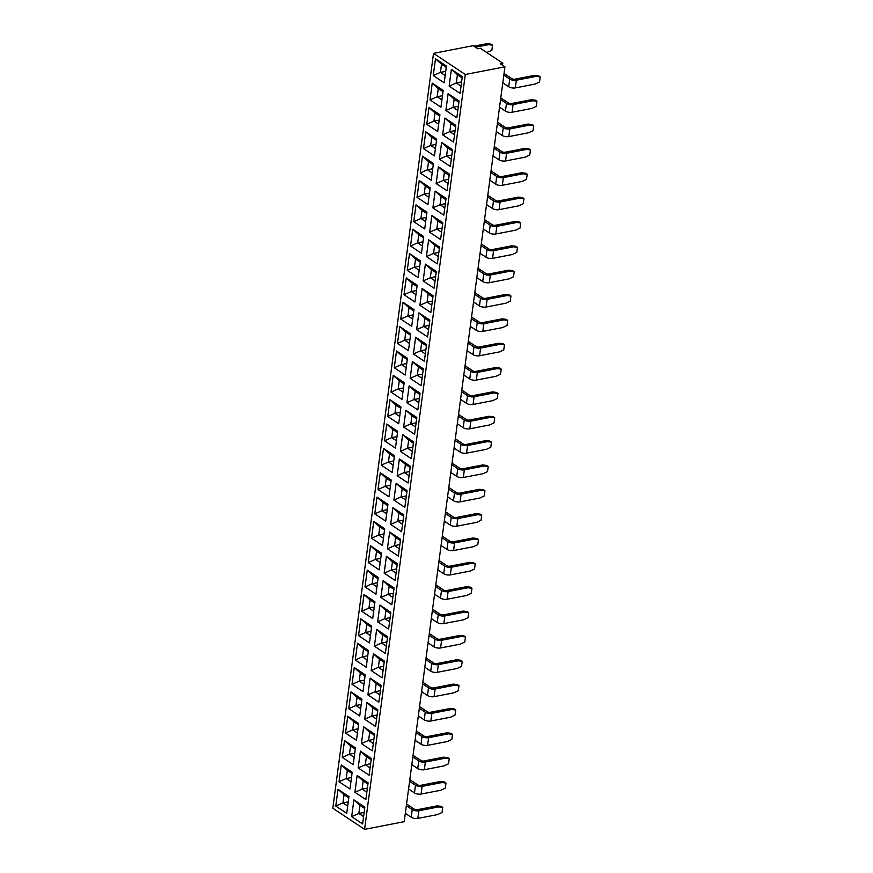 <?xml version="1.0" encoding="UTF-8"?>
<svg xmlns="http://www.w3.org/2000/svg" width="873" height="873" viewBox="0 0 873 873"><rect width="100%" height="100%" fill="white"/><g stroke="black" fill="none" stroke-linecap="round" stroke-linejoin="round"><path stroke-width="1.31" d="M364.576 829.35L404.21 821.679L504.932 66.817L500.305 63.74L502.826 63.249L480.314 48.266L477.782 48.757L473.155 45.68L433.521 53.351L465.298 74.489L364.576 829.35L332.799 808.212L433.521 53.351M394.258 367.762L396.495 350.99L407.44 358.268L405.203 375.041L394.258 367.762L401.438 364.587L406.731 363.561M352.015 684.323L354.263 667.539L365.209 674.818L362.972 691.602L352.015 684.323L359.207 681.147L364.499 680.122M413.747 221.655L415.995 204.882L426.941 212.161L424.704 228.944L413.747 221.655L420.939 218.479L426.231 217.464M423.503 148.606L425.74 131.834L436.686 139.113L434.448 155.885L423.503 148.606L430.684 145.431L435.976 144.405M429.996 99.904L432.233 83.131L443.178 90.41L440.941 107.183L429.996 99.904L437.187 96.728L442.48 95.703M355.267 659.966L357.504 643.194L368.45 650.472L366.213 667.245L355.267 659.966L362.459 656.791L367.751 655.765M335.778 806.074L338.015 789.29L348.96 796.58L346.723 813.352L335.778 806.074L342.958 802.898L348.251 801.872M400.762 319.06L402.999 302.287L413.944 309.566L411.707 326.338L400.762 319.06L407.942 315.884L413.235 314.858M397.51 343.416L399.747 326.633L410.692 333.912L408.455 350.695L397.51 343.416L404.69 340.241L409.983 339.215M384.513 440.81L386.75 424.038L397.695 431.317L395.458 448.1L384.513 440.81L391.693 437.635L396.986 436.609M368.264 562.572L370.501 545.789L381.446 553.067L379.209 569.851L368.264 562.572L375.455 559.386L380.748 558.371M433.248 75.558L435.485 58.775L446.43 66.064L444.193 82.837L433.248 75.558L440.429 72.383L445.721 71.357M374.768 513.87L377.005 497.086L387.95 504.365L385.713 521.148L374.768 513.87L381.948 510.694L387.241 509.668M358.519 635.62L360.756 618.837L371.702 626.127L369.465 642.899L358.519 635.62L365.7 632.445L370.992 631.419M420.251 172.963L422.488 156.18L433.434 163.458L431.197 180.242L420.251 172.963L427.432 169.788L432.724 168.762M361.771 611.264L364.008 594.491L374.954 601.77L372.716 618.553L361.771 611.264L368.952 608.088L374.244 607.073M342.271 757.371L344.508 740.599L355.453 747.877L353.216 764.65L342.271 757.371L349.462 754.196L354.754 753.17M391.006 392.108L393.243 375.335L404.188 382.614L401.951 399.398L391.006 392.108L398.197 388.932L403.49 387.918M378.009 489.513L380.246 472.74L391.202 480.019L388.954 496.792L378.009 489.513L385.2 486.337L390.493 485.312M339.03 781.717L341.267 764.944L352.212 772.223L349.975 789.006L339.03 781.717L346.21 778.541L351.503 777.527M345.522 733.025L347.76 716.242L358.705 723.521L356.468 740.304L345.522 733.025L352.703 729.85L357.995 728.824M381.261 465.167L383.498 448.384L394.443 455.673L392.206 472.446L381.261 465.167L388.452 461.992L393.745 460.966M365.012 586.918L367.26 570.145L378.205 577.424L375.957 594.197L365.012 586.918L372.204 583.742L377.496 582.717M371.516 538.215L373.753 521.443L384.698 528.722L382.461 545.494L371.516 538.215L378.696 535.04L383.989 534.014M348.774 708.669L351.011 691.896L361.957 699.175L359.72 715.947L348.774 708.669L355.955 705.493L361.247 704.467M426.744 124.261L428.992 107.477L439.937 114.756L437.689 131.539L426.744 124.261L433.936 121.085L439.228 120.059M416.999 197.309L419.236 180.536L430.182 187.815L427.945 204.588L416.999 197.309L424.191 194.133L429.483 193.108M404.003 294.714L406.24 277.93L417.185 285.22L414.948 301.993L404.003 294.714L411.194 291.538L416.486 290.513M387.765 416.465L390.002 399.692L400.947 406.971L398.71 423.743L387.765 416.465L394.945 413.289L400.238 412.263M407.255 270.357L409.492 253.585L420.437 260.863L418.2 277.636L407.255 270.357L414.435 267.182L419.727 266.156M410.506 246.011L412.743 229.228L423.689 236.518L421.452 253.29L410.506 246.011L417.687 242.836L422.979 241.81M357.144 775.508L368.1 782.797L365.852 799.57L354.907 792.291L357.144 775.508L363.179 780.964L362.099 789.116L367.391 788.09M418.887 312.85L429.832 320.129L427.584 336.913L416.639 329.634L418.887 312.85L424.911 318.307L423.831 326.447L429.123 325.433M441.629 142.397L452.574 149.676L450.337 166.459L439.392 159.17L441.629 142.397L447.663 147.853L446.572 155.994L451.865 154.979M383.138 580.709L394.083 587.987L391.846 604.76L380.901 597.481L383.138 580.709L389.172 586.165L388.092 594.306L393.385 593.28M405.89 410.255L416.836 417.534L414.588 434.307L403.642 427.028L405.89 410.255L411.914 415.701L410.834 423.852L416.126 422.827M431.873 215.445L442.829 222.735L440.581 239.508L429.636 232.229L431.873 215.445L437.908 220.902L436.827 229.053L442.12 228.028M444.87 118.051L455.815 125.33L453.578 142.103L442.633 134.824L444.87 118.051L450.904 123.497L449.824 131.648L455.117 130.623M366.9 702.459L377.845 709.738L375.608 726.522L364.663 719.232L366.9 702.459L372.935 707.916L371.843 716.056L377.136 715.042M360.396 751.162L371.341 758.441L369.104 775.224L358.159 767.934L360.396 751.162L366.431 756.618L365.351 764.759L370.643 763.733M428.632 239.802L439.577 247.081L437.34 263.853L426.395 256.575L428.632 239.802L434.667 245.248L433.575 253.399L438.868 252.373M386.39 556.352L397.335 563.642L395.098 580.414L384.153 573.135L386.39 556.352L392.424 561.808L391.333 569.96L396.626 568.934M389.642 532.006L400.587 539.285L398.35 556.068L387.405 548.779L389.642 532.006L395.676 537.462L394.585 545.603L399.878 544.588M402.639 434.601L413.584 441.88L411.347 458.663L400.401 451.385L402.639 434.601L408.673 440.057L407.582 448.209L412.874 447.183M438.377 166.754L449.322 174.033L447.085 190.805L436.14 183.526L438.377 166.754L444.412 172.199L443.32 180.351L448.613 179.325M412.383 361.553L423.329 368.832L421.092 385.615L410.146 378.325L412.383 361.553L418.418 367.009L417.327 375.15L422.619 374.135M448.122 93.695L459.067 100.973L456.83 117.757L445.885 110.478L448.122 93.695L454.156 99.151L453.065 107.303L458.358 106.277M392.894 507.66L403.839 514.939L401.602 531.712L390.646 524.433L392.894 507.66L398.928 513.106L397.837 521.257L403.13 520.232M396.135 483.304L407.08 490.582L404.843 507.366L393.898 500.087L396.135 483.304L402.169 488.76L401.089 496.912L406.382 495.886M435.125 191.1L446.07 198.378L443.833 215.162L432.888 207.872L435.125 191.1L441.16 196.556L440.068 204.697L445.361 203.671M451.374 69.349L462.319 76.628L460.082 93.4L449.137 86.121L451.374 69.349L457.408 74.794L456.317 82.946L461.61 81.92M425.38 264.148L436.325 271.427L434.088 288.21L423.143 280.931L425.38 264.148L431.415 269.604L430.324 277.756L435.616 276.73M376.645 629.411L387.59 636.69L385.353 653.462L374.408 646.184L376.645 629.411L382.68 634.857L381.588 643.008L386.881 641.982M415.635 337.207L426.581 344.486L424.343 361.258L413.398 353.98L415.635 337.207L421.67 342.653L420.579 350.804L425.871 349.778M422.128 288.505L433.073 295.783L430.836 312.556L419.891 305.277L422.128 288.505L428.163 293.95L427.083 302.102L432.375 301.076M409.131 385.899L420.077 393.188L417.84 409.961L406.894 402.682L409.131 385.899L415.166 391.355L414.086 399.507L419.378 398.481M399.387 458.958L410.332 466.237L408.095 483.009L397.15 475.73L399.387 458.958L405.421 464.403L404.33 472.555L409.623 471.529M353.903 799.864L364.849 807.143L362.611 823.916L351.666 816.637L353.903 799.864L359.938 805.31L358.847 813.461L364.139 812.436M363.648 726.816L374.593 734.095L372.356 750.867L361.411 743.589L363.648 726.816L369.683 732.261L368.592 740.413L373.884 739.387M373.393 653.757L384.338 661.036L382.101 677.819L371.156 670.54L373.393 653.757L379.428 659.213L378.336 667.365L383.629 666.339M379.897 605.054L390.842 612.344L388.605 629.117L377.66 621.838L379.897 605.054L385.931 610.511L384.84 618.662L390.133 617.637M370.141 678.114L381.097 685.392L378.849 702.165L367.904 694.886L370.141 678.114L376.176 683.559L375.095 691.711L380.388 690.685M504.932 66.817L465.298 74.489M351.666 816.637L358.847 813.461L363.583 816.615M364.674 808.463L359.938 805.31M502.161 64.973A3.176 2.237 123.6 0 0 502.826 63.249M442.731 807.372L438.683 806.903L437.122 805.866L441.171 806.336L442.731 807.372L442.044 812.479L437.657 814.574L417.84 818.416A4.758 1.932 -172.4 0 1 411.238 817.27L412.252 809.598A4.758 1.932 7.6 0 0 418.865 810.744L417.84 818.416M405.323 813.341L411.238 817.27M406.349 805.67L412.252 809.598M438.683 806.903L418.865 810.744M406.567 804.011L414.369 809.195A2.117 0.851 -172.4 0 0 417.305 809.697L437.122 805.866M354.907 792.291L362.099 789.116L366.835 792.258M367.915 784.118L363.179 780.964M358.159 767.934L365.351 764.759L370.076 767.913M371.167 759.761L366.431 756.618M361.411 743.589L368.592 740.413L373.328 743.567M374.419 735.415L369.683 732.261M364.663 719.232L371.843 716.056L376.579 719.21M377.671 711.059L372.935 707.916M367.904 694.886L375.095 691.711L379.831 694.864M380.912 686.713L376.176 683.559M371.156 670.54L378.336 667.365L383.072 670.508M384.164 662.356L379.428 659.213M374.408 646.184L381.588 643.008L386.324 646.162M387.416 638.01L382.68 634.857M377.66 621.838L384.84 618.662L389.576 621.805M390.668 613.664L385.931 610.511M380.901 597.481L388.092 594.306L392.828 597.459M393.909 589.308L389.172 586.165M384.153 573.135L391.333 569.96L396.069 573.103M397.16 564.962L392.424 561.808M387.405 548.779L394.585 545.603L399.321 548.757M400.412 540.605L395.676 537.462M390.646 524.433L397.837 521.257L402.573 524.411M403.664 516.259L398.928 513.106M393.898 500.087L401.089 496.912L405.825 500.054M406.905 491.903L402.169 488.76M397.15 475.73L404.33 472.555L409.066 475.709M410.157 467.557L405.421 464.403M400.401 451.385L407.582 448.209L412.318 451.352M413.409 443.211L408.673 440.057M403.642 427.028L410.834 423.852L415.57 427.006M416.65 418.854L411.914 415.701M406.894 402.682L414.086 399.507L418.822 402.649M419.902 394.509L415.166 391.355M410.146 378.325L417.327 375.15L422.063 378.304M423.154 370.152L418.418 367.009M413.398 353.98L420.579 350.804L425.315 353.958M426.406 345.806L421.67 342.653M416.639 329.634L423.831 326.447L428.567 329.601M429.647 321.45L424.911 318.307M419.891 305.277L427.083 302.102L431.808 305.255M432.899 297.104L428.163 293.95M423.143 280.931L430.324 277.756L435.06 280.899M436.151 272.758L431.415 269.604M426.395 256.575L433.575 253.399L438.311 256.553M439.403 248.401L434.667 245.248M429.636 232.229L436.827 229.053L441.563 232.196M442.644 224.055L437.908 220.902M432.888 207.872L440.068 204.697L444.804 207.85M445.896 199.699L441.16 196.556M436.14 183.526L443.32 180.351L448.056 183.505M449.148 175.353L444.412 172.199M439.392 159.17L446.572 155.994L451.308 159.148M452.4 150.996L447.663 147.853M442.633 134.824L449.824 131.648L454.56 134.802M455.641 126.65L450.904 123.497M445.885 110.478L453.065 107.303L457.801 110.445M458.892 102.294L454.156 99.151M449.137 86.121L456.317 82.946L461.053 86.1M462.144 77.948L457.408 74.794M445.983 783.026L441.934 782.557L440.374 781.521L444.412 781.99L445.983 783.026L445.295 788.123L440.909 790.229L421.092 794.059A4.758 1.932 -172.4 0 1 414.479 792.924L415.504 785.253A4.758 1.932 7.6 0 0 422.117 786.387L421.092 794.059M408.575 788.996L414.479 792.924M409.59 781.324L415.504 785.253M441.934 782.557L422.117 786.387M409.819 779.654L417.61 784.849A2.117 0.851 -172.4 0 0 420.546 785.351L440.374 781.521M449.224 758.67L445.186 758.211L443.615 757.164L447.663 757.633L449.224 758.67L448.547 763.777L444.161 765.872L424.343 769.713A4.758 1.932 -172.4 0 1 417.731 768.567L418.756 760.907A4.758 1.932 7.6 0 0 425.369 762.042L424.343 769.713M411.816 764.639L417.731 768.567M412.842 756.967L418.756 760.907M445.186 758.211L425.369 762.042M413.071 755.309L420.862 760.492A2.117 0.851 -172.4 0 0 423.798 761.005L443.615 757.164M452.476 734.324L448.427 733.855L446.867 732.818L450.915 733.287L452.476 734.324L451.799 739.42L447.413 741.526L427.584 745.356A4.758 1.932 -172.4 0 1 420.982 744.222L422.008 736.55A4.758 1.932 7.6 0 0 428.61 737.685L427.584 745.356M415.068 740.293L420.982 744.222M416.094 732.622L422.008 736.55M448.427 733.855L428.61 737.685M416.312 730.963L424.114 736.146A2.117 0.851 -172.4 0 0 427.05 736.648L446.867 732.818M455.728 709.978L451.679 709.509L450.119 708.461L454.156 708.931L455.728 709.978L455.04 715.074L450.654 717.17L430.836 721.011A4.758 1.932 -172.4 0 1 424.234 719.876L425.249 712.204A4.758 1.932 7.6 0 0 431.862 713.339L430.836 721.011M418.32 715.936L424.234 719.876M419.346 708.265L425.249 712.204M451.679 709.509L431.862 713.339M419.564 706.606L427.366 711.79A2.117 0.851 -172.4 0 0 430.302 712.303L450.119 708.461M458.98 685.621L454.931 685.152L453.371 684.116L457.408 684.585L458.98 685.621L458.292 690.729L453.905 692.824L434.088 696.654A4.758 1.932 -172.4 0 1 427.475 695.519L428.501 687.848A4.758 1.932 7.6 0 0 435.114 688.993L434.088 696.654M421.572 691.591L427.475 695.519M422.587 683.919L428.501 687.848M454.931 685.152L435.114 688.993M422.816 682.26L430.607 687.444A2.117 0.851 -172.4 0 0 433.543 687.946L453.371 684.116M462.221 661.276L458.183 660.806L456.612 659.759L460.66 660.228L462.221 661.276L461.544 666.372L457.157 668.478L437.34 672.308A4.758 1.932 -172.4 0 1 430.727 671.173L431.753 663.502A4.758 1.932 7.6 0 0 438.355 664.637L437.34 672.308M424.813 667.234L430.727 671.173M425.838 659.573L431.753 663.502M458.183 660.806L438.355 664.637M426.057 657.904L433.859 663.087A2.117 0.851 -172.4 0 0 436.795 663.6L456.612 659.759M465.473 636.919L461.424 636.45L459.864 635.413L463.912 635.882L465.473 636.919L464.796 642.026L460.409 644.121L440.581 647.962A4.758 1.932 -172.4 0 1 433.979 646.817L435.005 639.145A4.758 1.932 7.6 0 0 441.607 640.291L440.581 647.962M428.065 642.888L433.979 646.817M429.09 635.217L435.005 639.145M461.424 636.45L441.607 640.291M429.309 633.558L437.111 638.741A2.117 0.851 -172.4 0 0 440.047 639.243L459.864 635.413M468.725 612.573L464.676 612.104L463.116 611.067L467.153 611.537L468.725 612.573L468.037 617.669L463.65 619.775L443.833 623.606A4.758 1.932 -172.4 0 1 437.22 622.471L438.246 614.799A4.758 1.932 7.6 0 0 444.859 615.934L443.833 623.606M431.317 618.542L437.22 622.471M432.342 610.871L438.246 614.799M464.676 612.104L444.859 615.934M432.561 609.201L440.352 614.396A2.117 0.851 -172.4 0 0 443.298 614.898L463.116 611.067M471.966 588.216L467.928 587.758L466.357 586.711L470.405 587.18L471.966 588.216L471.289 593.324L466.902 595.419L447.085 599.26A4.758 1.932 -172.4 0 1 440.472 598.114L441.498 590.454A4.758 1.932 7.6 0 0 448.111 591.588L447.085 599.26M434.568 594.186L440.472 598.114M435.583 586.514L441.498 590.454M467.928 587.758L448.111 591.588M435.813 584.855L443.604 590.039A2.117 0.851 -172.4 0 0 446.54 590.552L466.357 586.711M475.218 563.871L471.18 563.401L469.609 562.365L473.657 562.834L475.218 563.871L474.541 568.967L470.154 571.073L450.337 574.903A4.758 1.932 -172.4 0 1 443.724 573.768L444.75 566.097A4.758 1.932 7.6 0 0 451.352 567.232L450.337 574.903M437.81 569.84L443.724 573.768M438.835 562.168L444.75 566.097M471.18 563.401L451.352 567.232M439.054 560.499L446.856 565.693A2.117 0.851 -172.4 0 0 449.791 566.195L469.609 562.365M478.469 539.525L474.421 539.056L472.86 538.008L476.909 538.477L478.469 539.525L477.793 544.621L473.395 546.716L453.578 550.557A4.758 1.932 -172.4 0 1 446.976 549.423L447.991 541.751A4.758 1.932 7.6 0 0 454.604 542.886L453.578 550.557M441.061 545.483L446.976 549.423M442.087 537.812L447.991 541.751M474.421 539.056L454.604 542.886M442.305 536.153L450.108 541.336A2.117 0.851 -172.4 0 0 453.043 541.849L472.86 538.008M481.721 515.168L477.673 514.699L476.112 513.662L480.15 514.132L481.721 515.168L481.034 520.275L476.647 522.37L456.83 526.201A4.758 1.932 -172.4 0 1 450.217 525.066L451.243 517.394A4.758 1.932 7.6 0 0 457.856 518.54L456.83 526.201M444.313 521.137L450.217 525.066M445.339 513.466L451.243 517.394M477.673 514.699L457.856 518.54M445.557 511.807L453.349 516.991A2.117 0.851 -172.4 0 0 456.295 517.493L476.112 513.662M484.962 490.822L480.925 490.353L479.353 489.306L483.402 489.775L484.962 490.822L484.286 495.919L479.899 498.025L460.082 501.855A4.758 1.932 -172.4 0 1 453.469 500.72L454.495 493.049A4.758 1.932 7.6 0 0 461.108 494.183L460.082 501.855M447.565 496.781L453.469 500.72M448.58 489.12L454.495 493.049M480.925 490.353L461.108 494.183M448.809 487.45L456.601 492.634A2.117 0.851 -172.4 0 0 459.536 493.147L479.353 489.306M488.214 466.466L484.166 465.996L482.605 464.96L486.654 465.429L488.214 466.466L487.538 471.573L483.151 473.668L463.334 477.498A4.758 1.932 -172.4 0 1 456.721 476.363L457.747 468.692A4.758 1.932 7.6 0 0 464.349 469.838L463.334 477.498M450.806 472.435L456.721 476.363M451.832 464.763L457.747 468.692M484.166 465.996L464.349 469.838M452.05 463.105L459.853 468.288A2.117 0.851 -172.4 0 0 462.788 468.79L482.605 464.96M491.466 442.12L487.418 441.651L485.857 440.614L489.906 441.083L491.466 442.12L490.79 447.216L486.392 449.322L466.575 453.152A4.758 1.932 -172.4 0 1 459.973 452.018L460.988 444.346A4.758 1.932 7.6 0 0 467.601 445.481L466.575 453.152M454.058 448.078L459.973 452.018M455.084 440.418L460.988 444.346M487.418 441.651L467.601 445.481M455.302 438.748L463.105 443.942A2.117 0.851 -172.4 0 0 466.04 444.444L485.857 440.614M494.718 417.763L490.67 417.294L489.109 416.257L493.147 416.727L494.718 417.763L494.031 422.87L489.644 424.965L469.827 428.807A4.758 1.932 -172.4 0 1 463.214 427.661L464.24 420A4.758 1.932 7.6 0 0 470.853 421.135L469.827 428.807M457.31 423.732L463.214 427.661M458.336 416.061L464.24 420M490.67 417.294L470.853 421.135M458.554 414.402L466.346 419.586A2.117 0.851 -172.4 0 0 469.292 420.088L489.109 416.257M497.959 393.417L493.922 392.948L492.35 391.912L496.399 392.381L497.959 393.417L497.283 398.514L492.896 400.62L473.079 404.45A4.758 1.932 -172.4 0 1 466.466 403.315L467.491 395.644A4.758 1.932 7.6 0 0 474.104 396.779L473.079 404.45M460.551 399.387L466.466 403.315M461.577 391.715L467.491 395.644M493.922 392.948L474.104 396.779M461.806 390.045L469.598 395.24A2.117 0.851 -172.4 0 0 472.533 395.742L492.35 391.912M501.211 369.072L497.163 368.602L495.602 367.555L499.651 368.024L501.211 369.072L500.535 374.168L496.148 376.263L476.331 380.104A4.758 1.932 -172.4 0 1 469.718 378.958L470.743 371.298A4.758 1.932 7.6 0 0 477.345 372.433L476.331 380.104M463.803 375.03L469.718 378.958M464.829 367.358L470.743 371.298M497.163 368.602L477.345 372.433M465.047 365.7L472.85 370.883A2.117 0.851 -172.4 0 0 475.785 371.396L495.602 367.555M504.463 344.715L500.415 344.246L498.854 343.209L502.903 343.678L504.463 344.715L503.776 349.822L499.389 351.917L479.572 355.748A4.758 1.932 -172.4 0 1 472.97 354.613L473.984 346.941A4.758 1.932 7.6 0 0 480.597 348.087L479.572 355.748M467.055 350.684L472.97 354.613M468.081 343.013L473.984 346.941M500.415 344.246L480.597 348.087M468.299 341.354L476.101 346.537A2.117 0.851 -172.4 0 0 479.037 347.039L498.854 343.209M507.715 320.369L503.666 319.9L502.106 318.852L506.144 319.322L507.715 320.369L507.027 325.465L502.641 327.571L482.824 331.402A4.758 1.932 -172.4 0 1 476.211 330.267L477.236 322.595A4.758 1.932 7.6 0 0 483.849 323.73L482.824 331.402M470.307 326.327L476.211 330.267M471.322 318.667L477.236 322.595M503.666 319.9L483.849 323.73M471.551 316.997L479.342 322.181A2.117 0.851 -172.4 0 0 482.278 322.694L502.106 318.852M510.956 296.012L506.918 295.543L505.347 294.507L509.396 294.976L510.956 296.012L510.279 301.12L505.893 303.215L486.075 307.045A4.758 1.932 -172.4 0 1 479.463 305.91L480.488 298.239A4.758 1.932 7.6 0 0 487.101 299.384L486.075 307.045M473.548 301.982L479.463 305.91M474.574 294.31L480.488 298.239M506.918 295.543L487.101 299.384M474.803 292.651L482.594 297.835A2.117 0.851 -172.4 0 0 485.53 298.337L505.347 294.507M514.208 271.667L510.159 271.197L508.599 270.161L512.647 270.619L514.208 271.667L513.531 276.763L509.145 278.869L489.317 282.699A4.758 1.932 -172.4 0 1 482.714 281.564L483.74 273.893A4.758 1.932 7.6 0 0 490.342 275.028L489.317 282.699M476.8 277.625L482.714 281.564M477.826 269.964L483.74 273.893M510.159 271.197L490.342 275.028M478.044 268.295L485.846 273.489A2.117 0.851 -172.4 0 0 488.782 273.991L508.599 270.161M517.46 247.31L513.411 246.841L511.851 245.804L515.888 246.273L517.46 247.31L516.772 252.417L512.386 254.512L492.568 258.353A4.758 1.932 -172.4 0 1 485.966 257.208L486.981 249.536A4.758 1.932 7.6 0 0 493.594 250.682L492.568 258.353M480.052 253.279L485.966 257.208M481.078 245.608L486.981 249.536M513.411 246.841L493.594 250.682M481.296 243.949L489.098 249.132A2.117 0.851 -172.4 0 0 492.034 249.634L511.851 245.804M520.712 222.964L516.663 222.495L515.103 221.458L519.14 221.928L520.712 222.964L520.024 228.06L515.637 230.166L495.82 233.997A4.758 1.932 -172.4 0 1 489.207 232.862L490.233 225.19A4.758 1.932 7.6 0 0 496.846 226.325L495.82 233.997M483.304 228.933L489.207 232.862M484.319 221.262L490.233 225.19M516.663 222.495L496.846 226.325M484.548 219.592L492.339 224.787A2.117 0.851 -172.4 0 0 495.275 225.289L515.103 221.458M523.953 198.608L519.915 198.149L518.344 197.102L522.392 197.571L523.953 198.608L523.276 203.715L518.889 205.81L499.072 209.651A4.758 1.932 -172.4 0 1 492.459 208.505L493.485 200.845A4.758 1.932 7.6 0 0 500.087 201.979L499.072 209.651M486.545 204.577L492.459 208.505M487.571 196.905L493.485 200.845M519.915 198.149L500.087 201.979M487.789 195.246L495.591 200.43A2.117 0.851 -172.4 0 0 498.527 200.943L518.344 197.102M527.205 174.262L523.156 173.792L521.596 172.756L525.644 173.225L527.205 174.262L526.528 179.358L522.141 181.464L502.313 185.294A4.758 1.932 -172.4 0 1 495.711 184.159L496.737 176.488A4.758 1.932 7.6 0 0 503.339 177.623L502.313 185.294M489.797 180.231L495.711 184.159M490.822 172.559L496.737 176.488M523.156 173.792L503.339 177.623M491.041 170.901L498.843 176.084A2.117 0.851 -172.4 0 0 501.779 176.586L521.596 172.756M530.457 149.916L526.408 149.447L524.848 148.399L528.885 148.868L530.457 149.916L529.769 155.012L525.382 157.107L505.565 160.948A4.758 1.932 -172.4 0 1 498.952 159.814L499.978 152.142A4.758 1.932 7.6 0 0 506.591 153.277L505.565 160.948M493.049 155.874L498.952 159.814M494.074 148.203L499.978 152.142M526.408 149.447L506.591 153.277M494.293 146.544L502.084 151.727A2.117 0.851 -172.4 0 0 505.031 152.24L524.848 148.399M533.698 125.559L529.66 125.09L528.089 124.053L532.137 124.523L533.698 125.559L533.021 130.666L528.634 132.761L508.817 136.592A4.758 1.932 -172.4 0 1 502.204 135.457L503.23 127.785A4.758 1.932 7.6 0 0 509.843 128.931L508.817 136.592M496.301 131.528L502.204 135.457M497.315 123.857L503.23 127.785M529.66 125.09L509.843 128.931M497.545 122.198L505.336 127.382A2.117 0.851 -172.4 0 0 508.272 127.884L528.089 124.053M536.95 101.213L532.912 100.744L531.341 99.708L535.389 100.166L536.95 101.213L536.273 106.31L531.886 108.416L512.069 112.246A4.758 1.932 -172.4 0 1 505.456 111.111L506.482 103.44A4.758 1.932 7.6 0 0 513.084 104.574L512.069 112.246M499.542 107.172L505.456 111.111M500.567 99.511L506.482 103.44M532.912 100.744L513.084 104.574M500.786 97.841L508.588 103.036A2.117 0.851 -172.4 0 0 511.523 103.538L531.341 99.708M540.201 76.857L536.153 76.388L534.592 75.351L538.641 75.82L540.201 76.857L539.525 81.964L535.127 84.059L515.31 87.9A4.758 1.932 -172.4 0 1 508.708 86.754L509.723 79.083A4.758 1.932 7.6 0 0 516.336 80.229L515.31 87.9M502.793 82.826L508.708 86.754M503.819 75.154L509.723 79.083M536.153 76.388L516.336 80.229M504.037 73.496L511.84 78.679A2.117 0.851 -172.4 0 0 514.775 79.181L534.592 75.351M348.785 797.9L344.049 794.746L342.958 802.898L347.694 806.041M352.037 773.543L347.301 770.401L346.21 778.541L350.946 781.695M355.278 749.198L350.542 746.044L349.462 754.196L354.198 757.349M358.53 724.841L353.794 721.698L352.703 729.85L357.439 732.993M361.782 700.495L357.046 697.341L355.955 705.493L360.691 708.647M365.023 676.149L360.298 672.996L359.207 681.147L363.943 684.29M368.275 651.793L363.539 648.639L362.459 656.791L367.195 659.944M371.527 627.447L366.791 624.293L365.7 632.445L370.436 635.588M374.779 603.09L370.043 599.947L368.952 608.088L373.688 611.242M378.02 578.744L373.284 575.591L372.204 583.742L376.94 586.896M381.272 554.388L376.536 551.245L375.455 559.386L380.192 562.539M384.524 530.042L379.788 526.888L378.696 535.04L383.433 538.194M387.776 505.696L383.04 502.542L381.948 510.694L386.684 513.837M391.017 481.339L386.281 478.186L385.2 486.337L389.936 489.491M394.269 456.994L389.533 453.84L388.452 461.992L393.177 465.134M397.521 432.637L392.785 429.494L391.693 437.635L396.429 440.789M400.772 408.291L396.036 405.137L394.945 413.289L399.681 416.443M404.013 383.934L399.277 380.792L398.197 388.932L402.933 392.086M407.265 359.589L402.529 356.435L401.438 364.587L406.174 367.74M410.517 335.232L405.781 332.089L404.69 340.241L409.426 343.384M413.769 310.886L409.033 307.733L407.942 315.884L412.678 319.038M417.01 286.54L412.274 283.387L411.194 291.538L415.93 294.681M420.262 262.184L415.526 259.041L414.435 267.182L419.171 270.335M423.514 237.838L418.778 234.684L417.687 242.836L422.423 245.979M426.755 213.481L422.03 210.338L420.939 218.479L425.675 221.633M430.007 189.135L425.271 185.982L424.191 194.133L428.927 197.287M433.259 164.779L428.523 161.636L427.432 169.788L432.168 172.93M436.511 140.433L431.775 137.279L430.684 145.431L435.42 148.585M439.752 116.087L435.016 112.933L433.936 121.085L438.672 124.228M443.004 91.73L438.268 88.577L437.187 96.728L441.924 99.882M446.256 67.385L441.52 64.231L440.429 72.383L445.165 75.525M486.687 52.511L491.859 50.263L492.536 45.156L488.498 44.687L486.927 43.65L473.897 46.171M475.458 47.207L488.498 44.687M486.927 43.65L490.975 44.119L492.536 45.156M347.76 716.242L353.794 721.698M357.504 643.194L363.539 648.639M393.243 375.335L399.277 380.792M351.011 691.896L357.046 697.341M428.992 107.477L435.016 112.933M419.236 180.536L425.271 185.982M341.267 764.944L347.301 770.401M344.508 740.599L350.542 746.044M377.005 497.086L383.04 502.542M367.26 570.145L373.284 575.591M354.263 667.539L360.298 672.996M415.995 204.882L422.03 210.338M383.498 448.384L389.533 453.84M373.753 521.443L379.788 526.888M435.485 58.775L441.52 64.231M396.495 350.99L402.529 356.435M364.008 594.491L370.043 599.947M380.246 472.74L386.281 478.186M399.747 326.633L405.781 332.089M370.501 545.789L376.536 551.245M409.492 253.585L415.526 259.041M422.488 156.18L428.523 161.636M338.015 789.29L344.049 794.746M390.002 399.692L396.036 405.137M425.74 131.834L431.775 137.279M406.24 277.93L412.274 283.387M412.743 229.228L418.778 234.684M402.999 302.287L409.033 307.733M386.75 424.038L392.785 429.494M360.756 618.837L366.791 624.293M432.233 83.131L438.268 88.577"/></g></svg>
